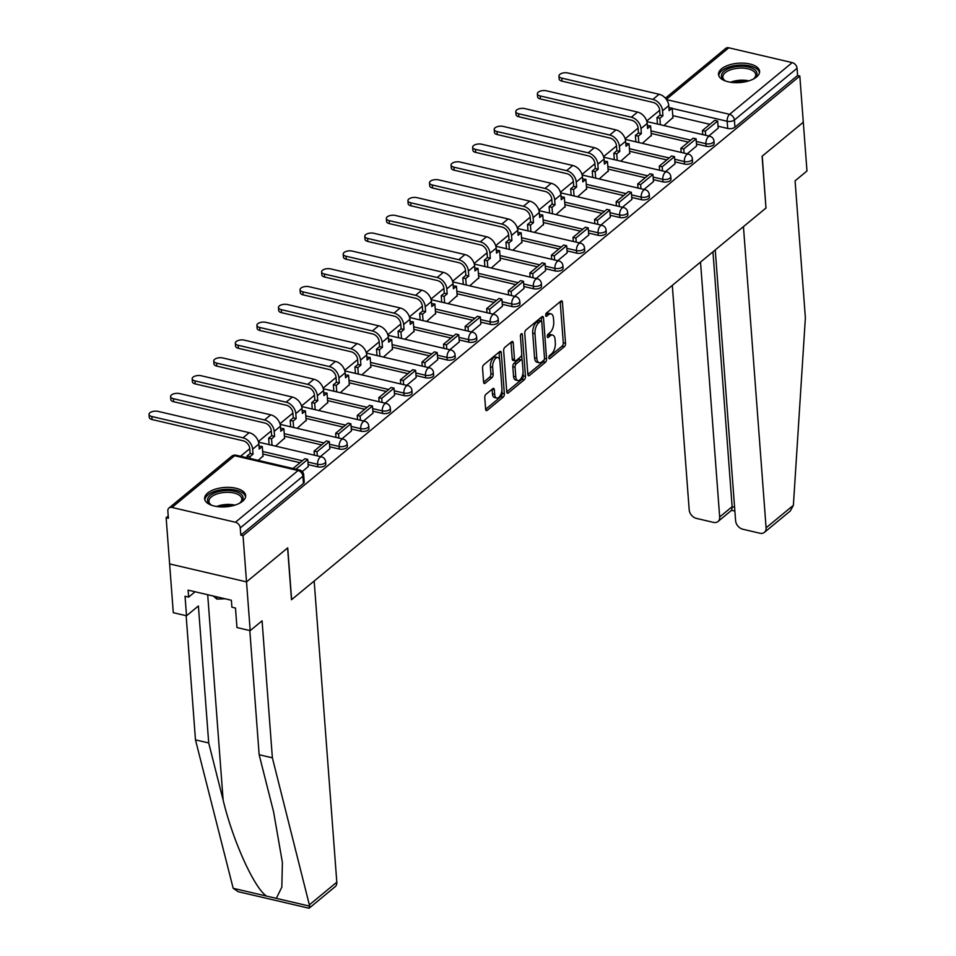 <?xml version="1.0" encoding="UTF-8"?>
<svg xmlns="http://www.w3.org/2000/svg" width="956" height="956" viewBox="0 0 956 956"><rect width="100%" height="100%" fill="white"/><g stroke="black" fill="none" stroke-linecap="round" stroke-linejoin="round"><path stroke-width="1.43" d="M548.84 357.771A1.816 0.884 103.1 0 0 549.377 358.751A1.816 0.884 103.1 0 0 549.915 358.584L564.339 346.681A2.593 1.267 103.1 0 0 565.522 343.276L562.439 302.251A2.593 1.267 103.1 0 0 561.674 300.853A2.593 1.267 103.1 0 0 560.909 301.092L546.485 312.994A1.816 0.884 103.1 0 0 545.649 315.384A1.816 0.884 103.1 0 0 546.187 316.364A1.816 0.884 103.1 0 0 546.724 316.185L548.589 314.644A8.293 4.063 103.1 0 1 551.026 313.867A8.293 4.063 103.1 0 1 553.488 318.36L553.739 321.778A8.293 4.063 103.1 0 1 549.939 332.652L548.075 334.194A1.816 0.884 103.1 0 0 547.25 336.572A1.816 0.884 103.1 0 0 547.788 337.564A1.816 0.884 103.1 0 0 548.314 337.384L550.19 335.843A8.293 4.063 103.1 0 1 552.616 335.066A8.293 4.063 103.1 0 1 555.077 339.559L555.328 342.977A8.293 4.063 103.1 0 1 551.54 353.851L549.676 355.393A1.816 0.884 103.1 0 0 548.84 357.771M756.543 76.982A20.59 9.703 -4.3 0 0 759.59 71.353A20.59 9.703 -4.3 0 0 744.306 63.192A20.59 9.703 -4.3 0 0 721.565 68.82A20.59 9.703 -4.3 0 0 718.518 74.448A20.59 9.703 -4.3 0 0 733.802 82.61A20.59 9.703 -4.3 0 0 756.543 76.982M242.621 501.231A20.59 9.703 -4.3 0 0 245.668 495.614A20.59 9.703 -4.3 0 0 230.396 487.44A20.59 9.703 -4.3 0 0 207.655 493.069A20.59 9.703 -4.3 0 0 204.608 498.697A20.59 9.703 -4.3 0 0 219.88 506.859A20.59 9.703 -4.3 0 0 242.621 501.231M485.959 394.314A2.593 1.267 103.1 0 0 484.764 397.72L485.636 409.228A2.593 1.267 103.1 0 0 486.401 410.626A2.593 1.267 103.1 0 0 487.166 410.387L503.179 397.158A2.593 1.267 103.1 0 0 504.362 393.764L501.279 352.74A2.593 1.267 103.1 0 0 500.514 351.33A2.593 1.267 103.1 0 0 499.749 351.581L483.736 364.798A2.593 1.267 103.1 0 0 482.553 368.203L483.593 382.101A2.593 1.267 103.1 0 0 484.357 383.511A2.593 1.267 103.1 0 0 485.122 383.26L491.982 377.608A2.593 1.267 103.1 0 0 493.165 374.202L492.651 367.307A6.931 3.394 103.1 0 1 494.133 360.4A6.931 3.394 103.1 0 1 497.849 357.556A6.931 3.394 103.1 0 1 499.904 361.308L501.936 388.327A6.931 3.394 103.1 0 1 500.454 395.234A6.931 3.394 103.1 0 1 496.738 398.066A6.931 3.394 103.1 0 1 494.682 394.314L494.336 389.821A2.593 1.267 103.1 0 0 493.571 388.411A2.593 1.267 103.1 0 0 492.806 388.662L485.959 394.314M715.243 249.934L735.594 520.697A7.923 5.808 -129.5 0 0 742.848 529.242L759.889 533.221A7.923 5.808 -129.5 0 0 764.406 532.361A7.923 5.808 -129.5 0 0 766.091 527.82L793.384 505.282L805.382 317.822L795.081 180.815L806.972 171.005L803.303 122.237L762.087 156.258L765.983 208.038L291.628 599.639L287.732 547.86L246.517 581.881L243.039 535.671L799.825 76.026L797.591 75.5L797.053 68.306L734.399 120.026A5.282 2.486 175.7 0 1 727.146 121.257L672.223 108.434M765.971 207.894L762.231 156.139L803.303 122.237L799.825 76.026M527.855 374.382A2.593 1.267 103.1 0 0 528.62 375.78A2.593 1.267 103.1 0 0 529.385 375.529L545.398 362.312A2.593 1.267 103.1 0 0 546.581 358.906L543.498 317.882A2.593 1.267 103.1 0 0 542.733 316.484A2.593 1.267 103.1 0 0 541.968 316.723L525.955 329.951A2.593 1.267 103.1 0 0 524.76 333.345L527.855 374.382L543.151 361.786A2.593 1.267 103.1 0 0 544.311 359.313M524.294 379.735L508.269 392.964A2.593 1.267 103.1 0 1 507.505 393.203A2.593 1.267 103.1 0 1 506.74 391.805L503.657 350.78A2.593 1.267 103.1 0 1 504.84 347.375L511.699 341.71A2.593 1.267 103.1 0 1 512.464 341.471A2.593 1.267 103.1 0 1 513.229 342.869L514.483 359.516A2.593 1.267 103.1 0 0 515.248 360.914A2.593 1.267 103.1 0 0 516.013 360.675L520.554 356.923A2.593 1.267 103.1 0 0 521.737 353.517L520.434 336.189A1.816 0.884 103.1 0 1 520.829 334.385A1.816 0.884 103.1 0 1 521.797 333.644A1.816 0.884 103.1 0 1 522.335 334.624L525.477 376.341A2.593 1.267 103.1 0 1 524.294 379.735L522.048 379.209L506.74 391.841M250.185 630.637L236.957 627.554L235.487 608.052L231.902 607.215L231.376 600.249L188.105 590.139L188.631 597.106L185.046 596.269L186.516 615.772L198.406 605.961L208.707 742.955L195.478 739.872L233.18 888.291L238.175 891.685L308.896 908.2L309.684 906.157L272.376 757.821L262.075 620.826L250.185 630.637L246.517 581.881L169.618 563.92L166.141 517.71L168.22 516.001M659.652 110.31L646.722 120.982M638.082 128.116L625.152 138.799M616.512 145.933L603.571 156.605M594.931 163.739L582.001 174.422M573.361 181.544L560.419 192.228M551.779 199.362L538.849 210.033M530.21 217.167L517.28 227.851M508.64 234.985L495.698 245.656M487.058 252.79L474.128 263.474M465.488 270.596L452.547 281.279M443.907 288.413L430.977 299.085M422.337 306.219L409.407 316.902M400.767 324.036L387.825 334.708M379.185 341.842L366.256 352.525M357.616 359.647L344.674 370.33M336.034 377.465L323.104 388.136M314.464 395.27L301.534 405.953M292.894 413.088L279.953 423.759M271.313 430.893L258.383 441.576M249.743 448.699L240.589 456.251M243.039 535.671L240.804 535.145L240.255 527.951A5.282 3.872 -129.5 0 0 235.427 522.251L171.984 507.445A5.282 3.872 -129.5 0 0 168.973 508.018A5.282 3.872 -129.5 0 0 167.85 511.042L168.387 518.236L166.141 517.71M797.591 75.5L734.937 127.22A5.282 2.486 175.7 0 1 727.695 128.463L718.052 126.204M709.938 124.316L672.761 115.628M665.412 98.181L725.759 48.374A5.282 3.872 50.5 0 1 728.771 47.8L792.213 62.618A5.282 3.872 50.5 0 1 797.053 68.306M687.173 153.832L696.625 145.957M642.336 143.364L651.335 135.382M665.603 171.638L675.044 163.763M620.767 161.17L629.753 153.187M644.021 189.455L653.474 181.58M599.185 178.987L608.183 171.005M622.452 207.261L631.892 199.386M577.615 196.793L586.614 188.81M600.882 225.078L610.322 217.191M556.034 214.61L565.032 206.627M579.3 242.884L588.753 235.009M534.464 232.416L543.462 224.433M557.73 260.689L567.171 252.814M512.894 250.221L521.88 242.238M536.149 278.507L545.601 270.632M491.312 268.039L500.311 260.056M514.579 296.312L524.019 288.437M469.743 285.844L478.741 277.861M493.009 314.13L502.45 306.243M448.161 303.661L457.159 295.679M471.428 331.935L480.88 324.06M426.591 321.467L435.589 313.484M449.858 349.741L459.298 341.866M405.021 339.272L414.008 331.29M428.276 367.558L437.729 359.683M383.44 357.09L392.438 349.107M406.706 385.364L416.147 377.489M361.87 374.895L370.868 366.913M385.137 403.181L394.577 395.294M340.288 392.713L349.287 384.73M363.555 420.987L373.007 413.112M318.718 410.518L327.717 402.536M341.985 438.792L351.426 430.917M297.149 428.324L306.135 420.341M320.403 456.61L329.856 448.734M275.567 446.141L284.565 438.159M302.275 471.571L308.274 466.54M258.299 460.398L262.996 455.964M317.774 466.851L317.583 464.293A5.282 2.486 175.7 0 0 322.997 464.019A5.282 2.486 175.7 0 0 325.614 461.617L325.805 464.174A5.282 2.486 -4.3 0 1 323.188 466.564A5.282 2.486 -4.3 0 1 317.774 466.851L308.131 464.604M300.017 462.704L262.84 454.028M339.344 449.045L339.153 446.488A5.282 2.486 175.7 0 0 344.566 446.201A5.282 2.486 175.7 0 0 347.183 443.811L347.375 446.368A5.282 2.486 -4.3 0 1 344.757 448.758A5.282 2.486 -4.3 0 1 339.344 449.045L329.712 446.787M321.586 444.899L284.422 436.223M360.926 431.228L360.735 428.682A5.282 2.486 175.7 0 0 366.148 428.396A5.282 2.486 175.7 0 0 368.765 425.994L368.956 428.551A5.282 2.486 -4.3 0 1 366.339 430.953A5.282 2.486 -4.3 0 1 360.926 431.228L351.282 428.981M343.168 427.081L305.992 418.405M382.496 413.422L382.304 410.865A5.282 2.486 175.7 0 0 387.718 410.59A5.282 2.486 175.7 0 0 390.335 408.188L390.526 410.745A5.282 2.486 -4.3 0 1 387.909 413.135A5.282 2.486 -4.3 0 1 382.496 413.422L372.852 411.176M364.738 409.276L327.573 400.6M404.077 395.617L403.886 393.059A5.282 2.486 175.7 0 0 409.299 392.773A5.282 2.486 175.7 0 0 411.916 390.383L412.108 392.928A5.282 2.486 -4.3 0 1 409.491 395.33A5.282 2.486 -4.3 0 1 404.077 395.617L394.434 393.358M386.32 391.47L349.143 382.782M425.647 377.799L425.456 375.242A5.282 2.486 175.7 0 0 430.869 374.967A5.282 2.486 175.7 0 0 433.486 372.565L433.677 375.122A5.282 2.486 -4.3 0 1 431.06 377.512A5.282 2.486 -4.3 0 1 425.647 377.799L416.003 375.553M407.889 373.653L370.713 364.977M447.217 359.994L447.026 357.436A5.282 2.486 175.7 0 0 452.439 357.15A5.282 2.486 175.7 0 0 455.056 354.76L455.247 357.317A5.282 2.486 -4.3 0 1 452.63 359.707A5.282 2.486 -4.3 0 1 447.217 359.994L437.585 357.735M429.459 355.847L392.295 347.171M468.799 342.176L468.607 339.631A5.282 2.486 175.7 0 0 474.021 339.344A5.282 2.486 175.7 0 0 476.638 336.942L476.829 339.5A5.282 2.486 -4.3 0 1 474.212 341.901A5.282 2.486 -4.3 0 1 468.799 342.176L459.155 339.93M451.041 338.03L413.864 329.354M490.368 324.371L490.177 321.814A5.282 2.486 175.7 0 0 495.59 321.539A5.282 2.486 175.7 0 0 498.207 319.137L498.399 321.694A5.282 2.486 -4.3 0 1 495.782 324.084A5.282 2.486 -4.3 0 1 490.368 324.371L480.725 322.124M472.611 320.224L435.446 311.548M511.95 306.565L511.759 304.008A5.282 2.486 175.7 0 0 517.172 303.721A5.282 2.486 175.7 0 0 519.789 301.331L519.98 303.877A5.282 2.486 -4.3 0 1 517.363 306.279A5.282 2.486 -4.3 0 1 511.95 306.565L502.306 304.307M494.192 302.419L457.016 293.731M533.52 288.748L533.329 286.191A5.282 2.486 175.7 0 0 538.742 285.916A5.282 2.486 175.7 0 0 541.359 283.514L541.55 286.071A5.282 2.486 -4.3 0 1 538.933 288.461A5.282 2.486 -4.3 0 1 533.52 288.748L523.876 286.501M515.762 284.601L478.586 275.925M555.089 270.942L554.898 268.385A5.282 2.486 175.7 0 0 560.312 268.098A5.282 2.486 175.7 0 0 562.929 265.708L563.12 268.266A5.282 2.486 -4.3 0 1 560.503 270.656A5.282 2.486 -4.3 0 1 555.089 270.942L545.458 268.684M537.344 266.796L500.167 258.12M576.671 253.125L576.48 250.58A5.282 2.486 175.7 0 0 581.893 250.293A5.282 2.486 175.7 0 0 584.51 247.891L584.702 250.448A5.282 2.486 -4.3 0 1 582.085 252.85A5.282 2.486 -4.3 0 1 576.671 253.125L567.028 250.878M558.913 248.978L521.737 240.303M598.241 235.319L598.05 232.762A5.282 2.486 175.7 0 0 603.463 232.487A5.282 2.486 175.7 0 0 606.08 230.085L606.271 232.643A5.282 2.486 -4.3 0 1 603.654 235.033A5.282 2.486 -4.3 0 1 598.241 235.319L588.597 233.073M580.483 231.173L543.319 222.497M619.823 217.514L619.631 214.957A5.282 2.486 175.7 0 0 625.045 214.67A5.282 2.486 175.7 0 0 627.662 212.28L627.853 214.825A5.282 2.486 -4.3 0 1 625.236 217.227A5.282 2.486 -4.3 0 1 619.823 217.514L610.179 215.255M602.065 213.367L564.888 204.68M641.392 199.696L641.201 197.139A5.282 2.486 175.7 0 0 646.615 196.864A5.282 2.486 175.7 0 0 649.232 194.462L649.423 197.02A5.282 2.486 -4.3 0 1 646.806 199.41A5.282 2.486 -4.3 0 1 641.392 199.696L631.749 197.45M623.635 195.55L586.458 186.874M662.962 181.891L662.771 179.334A5.282 2.486 175.7 0 0 668.184 179.047A5.282 2.486 175.7 0 0 670.801 176.657L670.993 179.214A5.282 2.486 -4.3 0 1 668.375 181.604A5.282 2.486 -4.3 0 1 662.962 181.891L653.33 179.632M645.216 177.744L608.04 169.069M684.544 164.074L684.353 161.528A5.282 2.486 175.7 0 0 689.766 161.241A5.282 2.486 175.7 0 0 692.383 158.839L692.574 161.397A5.282 2.486 -4.3 0 1 689.957 163.799A5.282 2.486 -4.3 0 1 684.544 164.074L674.9 161.827M666.786 159.927L629.61 151.251M706.114 146.268L705.922 143.711A5.282 2.486 175.7 0 0 711.336 143.436A5.282 2.486 175.7 0 0 713.953 141.034L714.144 143.591A5.282 2.486 -4.3 0 1 711.527 145.981A5.282 2.486 -4.3 0 1 706.114 146.268L696.47 144.021M688.356 142.121L651.191 133.446M708.755 136.027L718.195 128.14M663.906 125.559L672.905 117.576M240.804 535.145L303.446 483.425A5.282 2.486 -4.3 0 0 304.235 481.979L303.685 474.785A5.282 2.486 175.7 0 1 302.909 476.231L240.255 527.951M552.616 335.066L550.381 334.54A8.293 4.063 103.1 0 0 547.943 335.329L550.19 335.843M547.274 335.867L547.943 335.329M551.026 313.867L548.78 313.341A8.293 4.063 103.1 0 0 546.354 314.13L548.589 314.644M545.685 314.667L546.354 314.13M548.875 357.066L562.092 346.156A2.593 1.267 103.1 0 0 563.275 342.75L560.192 301.726A2.593 1.267 103.1 0 0 560.192 301.69M541.55 321.18L541.263 317.356A2.593 1.267 103.1 0 0 541.251 317.32L543.498 317.882M543.665 360.352A1.816 0.884 103.1 0 0 544.49 357.974L541.789 321.957A1.816 0.884 103.1 0 0 541.251 320.977A1.816 0.884 103.1 0 0 540.714 321.144L538.754 322.77A8.293 4.063 103.1 0 0 534.954 333.656L536.806 358.273A8.293 4.063 103.1 0 0 539.268 362.754A8.293 4.063 103.1 0 0 541.694 361.977L543.665 360.352M541.251 320.977L539.005 320.451A1.816 0.884 103.1 0 0 538.479 320.63L540.714 321.144M539.268 362.754L537.021 362.24A8.293 4.063 103.1 0 1 534.559 357.747L532.707 333.13A8.293 4.063 103.1 0 1 536.507 322.256L538.479 320.63M515.248 360.914L513.002 360.388A2.593 1.267 103.1 0 1 512.237 358.99L510.982 342.356A2.593 1.267 103.1 0 0 510.982 342.308M521.653 354.772L522.072 360.293M523.004 372.792L523.231 375.816L525.477 376.341M515.774 376.784A6.931 3.394 103.1 0 0 517.829 380.536A6.931 3.394 103.1 0 0 521.546 377.692A6.931 3.394 103.1 0 0 523.04 370.785L522.323 361.272A2.593 1.267 103.1 0 0 521.558 359.862A2.593 1.267 103.1 0 0 520.793 360.113L516.252 363.866A2.593 1.267 103.1 0 0 515.057 367.259L515.774 376.784L513.539 376.258A6.931 3.394 103.1 0 0 515.595 380.01L517.829 380.536M521.558 359.862L519.311 359.337A2.593 1.267 103.1 0 0 518.558 359.587L520.793 360.113M513.539 376.258L512.822 366.734A2.593 1.267 103.1 0 1 514.005 363.34L518.558 359.587M522.048 379.209A2.593 1.267 103.1 0 0 523.231 375.816M496.738 398.066L494.491 397.553A6.931 3.394 103.1 0 1 492.436 393.8L492.101 389.295A2.593 1.267 103.1 0 0 492.089 389.247L494.336 389.821M497.849 357.556L495.614 357.042A6.931 3.394 103.1 0 0 491.886 359.874A6.931 3.394 103.1 0 0 490.404 366.781L492.651 367.307M483.593 382.149L489.735 377.082A2.593 1.267 103.1 0 0 490.918 373.677L490.404 366.781M499.594 359.599L499.044 352.214A2.593 1.267 103.1 0 0 499.032 352.166M485.636 409.276L500.944 396.644A2.593 1.267 103.1 0 0 502.127 393.239L501.9 390.323M561.985 81.141A5.939 2.796 175.7 0 1 559.176 79.013L558.949 76.002A5.939 2.796 -4.3 0 0 561.758 78.117L652.888 99.4A10.564 7.744 50.5 0 1 662.556 110.777L662.926 115.772L660.022 115.09L659.64 110.107A7.122 5.234 -129.5 0 0 653.115 102.423L561.985 81.141L561.758 78.117M668.937 107.729L672.199 108.124L669.152 110.633L668.782 105.65A10.564 7.744 50.5 0 0 659.114 94.262L567.984 72.991A5.939 2.796 -4.3 0 0 561.889 73.301A5.939 2.796 -4.3 0 0 558.949 76.002M657.453 124.053L656.975 117.6L659.891 118.281L662.926 115.772M656.975 117.6L660.022 115.09M702.744 134.617L702.433 130.506L705.349 131.187L717.657 121.018L718.195 128.224M705.349 131.187L705.659 135.298M702.433 130.506L714.741 120.337L717.657 121.018M672.199 108.124L672.952 118.09M659.891 118.281L660.369 124.722M793.384 505.282L790.313 510.97L764.406 532.361M672.307 285.366L689.192 509.871A7.923 5.808 -129.5 0 0 696.446 518.403L713.475 522.382A7.923 5.808 -129.5 0 0 717.992 521.522A7.923 5.808 -129.5 0 0 719.677 516.981L732.129 506.716L731.71 510.193L717.992 521.522M700.521 262.087L719.677 516.981M766.126 207.93L743.445 226.644L766.091 527.82M712.961 251.81L732.129 506.716L734.59 507.289M208.707 742.955L223.13 800.041C232.69 840.42 254.284 888.208 266.545 896.083L276.32 898.365L281.829 887.132L282.39 862.455L273.583 811.811L259.148 754.738L249.815 630.554M186.516 615.772L173.287 612.688L169.618 563.92L246.517 581.881L287.589 547.967L291.484 599.747L314.166 581.033L336.811 882.197A7.923 5.808 50.5 0 1 335.126 886.738L309.218 908.116M195.478 739.872L186.145 615.688M272.376 757.821L259.148 754.738M188.631 597.106L195.096 591.776M726.01 81.176A17.817 8.401 175.7 0 1 724.505 80.364A17.817 8.401 175.7 0 1 726.333 69.704A17.817 8.401 175.7 0 1 748.536 67.051A17.817 8.401 175.7 0 1 754.559 78.105A17.817 8.401 175.7 0 1 753.185 79.133M753.985 78.559A16.503 7.779 -4.3 0 0 755.73 74.688A16.503 7.779 -4.3 0 0 747.927 68.784A16.503 7.779 -4.3 0 0 731.005 69.668A16.503 7.779 -4.3 0 0 722.832 77.161A16.503 7.779 -4.3 0 0 725.138 80.734M759.506 72.62A20.458 9.644 -4.3 0 0 749.91 65.916A20.458 9.644 -4.3 0 0 729.5 66.824A20.458 9.644 -4.3 0 0 718.793 75.679M212.101 505.425A17.817 8.401 175.7 0 1 210.595 504.613A17.817 8.401 175.7 0 1 212.423 493.953A17.817 8.401 175.7 0 1 234.614 491.3A17.817 8.401 175.7 0 1 240.637 502.354A17.817 8.401 175.7 0 1 239.275 503.382M240.076 502.808A16.503 7.779 -4.3 0 0 241.82 498.936A16.503 7.779 -4.3 0 0 234.005 493.033A16.503 7.779 -4.3 0 0 217.084 493.917A16.503 7.779 -4.3 0 0 208.91 501.41A16.503 7.779 -4.3 0 0 211.216 504.983M245.596 496.869A20.458 9.644 -4.3 0 0 236.001 490.165A20.458 9.644 -4.3 0 0 215.578 491.073A20.458 9.644 -4.3 0 0 204.871 499.94M213.128 595.982L216.952 599.113L224.995 598.755M216.773 596.831L216.952 599.113M540.403 98.946A5.939 2.796 175.7 0 1 537.595 96.831L537.368 93.808A5.939 2.796 -4.3 0 0 540.176 95.935L631.318 117.206A10.564 7.744 50.5 0 1 640.986 128.594L641.357 133.589L638.441 132.908L638.07 127.913A7.122 5.234 -129.5 0 0 631.546 120.229L540.403 98.946L540.176 95.935M647.367 125.547L650.618 125.941L647.582 128.451L647.2 123.455A10.564 7.744 50.5 0 0 637.544 112.067L546.402 90.796A5.939 2.796 -4.3 0 0 540.307 91.119A5.939 2.796 -4.3 0 0 537.368 93.808M635.883 141.858L635.405 135.417L638.309 136.099L641.357 133.589M635.405 135.417L638.441 132.908M681.174 152.434L680.863 148.311L683.779 148.993L696.088 138.835L696.625 146.029M683.779 148.993L684.09 153.115M680.863 148.311L693.172 138.154L696.088 138.835M650.618 125.941L651.371 135.907M638.309 136.099L638.799 142.54M518.833 116.763A5.939 2.796 175.7 0 1 516.025 114.636L515.798 111.625A5.939 2.796 -4.3 0 0 518.606 113.74L609.737 135.023A10.564 7.744 50.5 0 1 619.404 146.399L619.787 151.395L616.871 150.713L616.489 145.718A7.122 5.234 -129.5 0 0 609.964 138.034L518.833 116.763L518.606 113.74M625.786 143.352L629.048 143.747L626.001 146.256L625.63 141.261A10.564 7.744 50.5 0 0 615.963 129.885L524.832 108.602A5.939 2.796 -4.3 0 0 518.738 108.924A5.939 2.796 -4.3 0 0 515.798 111.625M614.314 159.664L613.824 153.223L616.74 153.904L619.787 151.395M613.824 153.223L616.871 150.713M659.592 170.24L659.282 166.117L662.197 166.798L674.506 156.641L675.056 163.834M662.197 166.798L662.508 170.921M659.282 166.117L671.602 155.959L674.506 156.641M629.048 143.747L629.801 153.713M616.74 153.904L617.229 160.345M497.263 134.569A5.939 2.796 175.7 0 1 494.443 132.454L494.216 129.43A5.939 2.796 -4.3 0 0 497.036 131.558L588.167 152.829A10.564 7.744 50.5 0 1 597.835 164.217L598.205 169.2L595.289 168.519L594.919 163.536A7.122 5.234 -129.5 0 0 588.394 155.852L497.263 134.569L497.036 131.558M604.216 161.158L607.478 161.552L604.431 164.074L604.061 159.078A10.564 7.744 50.5 0 0 594.393 147.69L503.25 126.419A5.939 2.796 -4.3 0 0 497.168 126.73A5.939 2.796 -4.3 0 0 494.216 129.43M592.732 177.481L592.254 171.04L595.17 171.721L598.205 169.2M592.254 171.04L595.289 168.519M638.022 188.057L637.712 183.934L640.628 184.616L652.936 174.446L653.474 181.652M640.628 184.616L640.938 188.726M637.712 183.934L650.02 173.765L652.936 174.446M607.478 161.552L608.219 171.518M595.17 171.721L595.648 178.163M475.682 152.386A5.939 2.796 175.7 0 1 472.873 150.259L472.646 147.236A5.939 2.796 -4.3 0 0 475.455 149.363L566.597 170.646A10.564 7.744 50.5 0 1 576.253 182.022L576.635 187.018L573.72 186.336L573.349 181.341A7.122 5.234 -129.5 0 0 566.824 173.657L475.682 152.386L475.455 149.363M582.634 178.975L585.897 179.37L582.861 181.879L582.479 176.884A10.564 7.744 50.5 0 0 572.811 165.508L481.681 144.225A5.939 2.796 -4.3 0 0 475.586 144.547A5.939 2.796 -4.3 0 0 472.646 147.236M571.162 195.287L570.672 188.846L573.588 189.527L576.635 187.018M570.672 188.846L573.72 186.336M616.453 205.863L616.142 201.74L619.058 202.421L631.366 192.264L631.904 199.457M619.058 202.421L619.368 206.544M616.142 201.74L628.451 191.582L631.366 192.264M585.897 179.37L586.649 189.336M573.588 189.527L574.078 195.968M454.112 170.192A5.939 2.796 175.7 0 1 451.304 168.065L451.077 165.053A5.939 2.796 -4.3 0 0 453.885 167.169L545.016 188.452A10.564 7.744 50.5 0 1 554.683 199.828L555.054 204.823L552.15 204.142L551.767 199.159A7.122 5.234 -129.5 0 0 545.243 191.475L454.112 170.192L453.885 167.169M561.064 196.781L564.327 197.175L561.28 199.685L560.909 194.701A10.564 7.744 50.5 0 0 551.242 183.313L460.111 162.042A5.939 2.796 -4.3 0 0 454.016 162.353A5.939 2.796 -4.3 0 0 451.077 165.053M549.581 213.104L549.103 206.651L552.018 207.333L555.054 204.823M549.103 206.651L552.15 204.142M594.871 223.668L594.56 219.557L597.476 220.239L609.785 210.069L610.322 217.275M597.476 220.239L597.787 224.349M594.56 219.557L606.869 209.388L609.785 210.069M564.327 197.175L565.08 207.141M552.018 207.333L552.496 213.774M432.53 187.997A5.939 2.796 175.7 0 1 429.722 185.882L429.495 182.859A5.939 2.796 -4.3 0 0 432.303 184.986L523.446 206.257A10.564 7.744 50.5 0 1 533.113 217.645L533.484 222.64L530.568 221.959L530.198 216.964A7.122 5.234 -129.5 0 0 523.673 209.28L432.53 187.997L432.303 184.986M539.495 214.598L542.745 214.992L539.71 217.502L539.327 212.507A10.564 7.744 50.5 0 0 529.672 201.119L438.529 179.847A5.939 2.796 -4.3 0 0 432.435 180.17A5.939 2.796 -4.3 0 0 429.495 182.859M528.011 230.91L527.533 224.469L530.437 225.15L533.484 222.64M527.533 224.469L530.568 221.959M573.301 241.486L572.991 237.363L575.906 238.044L588.215 227.887L588.753 235.08M575.906 238.044L576.217 242.167M572.991 237.363L585.299 227.205L588.215 227.887M542.745 214.992L543.498 224.959M530.437 225.15L530.927 231.591M410.96 205.815A5.939 2.796 175.7 0 1 408.152 203.688L407.925 200.676A5.939 2.796 -4.3 0 0 410.733 202.791L501.864 224.074A10.564 7.744 50.5 0 1 511.532 235.451L511.914 240.446L508.998 239.765L508.616 234.77A7.122 5.234 -129.5 0 0 502.091 227.086L410.96 205.815L410.733 202.791M517.913 232.404L521.175 232.798L518.128 235.307L517.758 230.312A10.564 7.744 50.5 0 0 508.09 218.936L416.959 197.653A5.939 2.796 -4.3 0 0 410.865 197.976A5.939 2.796 -4.3 0 0 407.925 200.676M506.441 248.715L505.951 242.274L508.867 242.955L511.914 240.446M505.951 242.274L508.998 239.765M551.72 259.291L551.409 255.168L554.325 255.85L566.633 245.692L567.183 252.886M554.325 255.85L554.635 259.972M551.409 255.168L563.717 245.011L566.633 245.692M521.175 232.798L521.928 242.764M508.867 242.955L509.357 249.397M389.391 223.62A5.939 2.796 175.7 0 1 386.571 221.505L386.344 218.482A5.939 2.796 -4.3 0 0 389.164 220.609L480.294 241.88A10.564 7.744 50.5 0 1 489.962 253.268L490.332 258.251L487.417 257.57L487.046 252.587A7.122 5.234 -129.5 0 0 480.521 244.903L389.391 223.62L389.164 220.609M496.343 250.209L499.606 250.603L496.558 253.125L496.188 248.13A10.564 7.744 50.5 0 0 486.52 236.741L395.378 215.47A5.939 2.796 -4.3 0 0 389.295 215.781A5.939 2.796 -4.3 0 0 386.344 218.482M484.859 266.533L484.381 260.092L487.297 260.773L490.332 258.251M484.381 260.092L487.417 257.57M530.15 277.109L529.839 272.986L532.755 273.667L545.063 263.498L545.601 270.703M532.755 273.667L533.066 277.778M529.839 272.986L542.148 262.816L545.063 263.498M499.606 250.603L500.346 260.57M487.297 260.773L487.775 267.214M367.809 241.438A5.939 2.796 175.7 0 1 365.001 239.311L364.774 236.287A5.939 2.796 -4.3 0 0 367.582 238.414L458.725 259.697A10.564 7.744 50.5 0 1 468.38 271.074L468.763 276.069L465.847 275.388L465.476 270.393A7.122 5.234 -129.5 0 0 458.952 262.709L367.809 241.438L367.582 238.414M474.762 268.027L478.024 268.421L474.989 270.93L474.606 265.935A10.564 7.744 50.5 0 0 464.939 254.559L373.808 233.276A5.939 2.796 -4.3 0 0 367.713 233.599A5.939 2.796 -4.3 0 0 364.774 236.287M463.29 284.338L462.8 277.897L465.715 278.578L468.763 276.069M462.8 277.897L465.847 275.388M508.58 294.914L508.269 290.791L511.185 291.472L523.494 281.315L524.031 288.509M511.185 291.472L511.496 295.595M508.269 290.791L520.578 280.634L523.494 281.315M478.024 268.421L478.777 278.387M465.715 278.578L466.205 285.019M346.239 259.243A5.939 2.796 175.7 0 1 343.431 257.116L343.204 254.105A5.939 2.796 -4.3 0 0 346.012 256.22L437.143 277.503A10.564 7.744 50.5 0 1 446.81 288.879L447.181 293.874L444.277 293.193L443.895 288.21A7.122 5.234 -129.5 0 0 437.37 280.526L346.239 259.243L346.012 256.22M453.192 285.832L456.454 286.226L453.407 288.736L453.036 283.753A10.564 7.744 50.5 0 0 443.369 272.364L352.238 251.093A5.939 2.796 -4.3 0 0 346.144 251.404A5.939 2.796 -4.3 0 0 343.204 254.105M441.708 302.156L441.23 295.703L444.146 296.384L447.181 293.874M441.23 295.703L444.277 293.193M486.998 312.72L486.688 308.609L489.603 309.29L501.912 299.12L502.45 306.326M489.603 309.29L489.914 313.401M486.688 308.609L498.996 298.439L501.912 299.12M456.454 286.226L457.207 296.193M444.146 296.384L444.624 302.825M324.658 277.049A5.939 2.796 175.7 0 1 321.849 274.934L321.622 271.91A5.939 2.796 -4.3 0 0 324.431 274.037L415.573 295.308A10.564 7.744 50.5 0 1 425.241 306.697L425.611 311.692L422.695 311.011L422.325 306.016A7.122 5.234 -129.5 0 0 415.8 298.332L324.658 277.049L324.431 274.037M431.622 303.649L434.872 304.044L431.837 306.553L431.455 301.558A10.564 7.744 50.5 0 0 421.799 290.17L330.656 268.899A5.939 2.796 -4.3 0 0 324.562 269.222A5.939 2.796 -4.3 0 0 321.622 271.91M420.138 319.961L419.66 313.52L422.564 314.201L425.611 311.692M419.66 313.52L422.695 311.011M465.429 330.537L465.118 326.414L468.034 327.095L480.342 316.938L480.88 324.132M468.034 327.095L468.344 331.218M465.118 326.414L477.426 316.257L480.342 316.938M434.872 304.044L435.625 314.01M422.564 314.201L423.054 320.642M303.088 294.866A5.939 2.796 175.7 0 1 300.28 292.739L300.053 289.728A5.939 2.796 -4.3 0 0 302.861 291.843L393.992 313.126A10.564 7.744 50.5 0 1 403.659 324.502L404.041 329.497L401.126 328.816L400.743 323.821A7.122 5.234 -129.5 0 0 394.219 316.137L303.088 294.866L302.861 291.843M410.04 321.455L413.303 321.849L410.255 324.359L409.885 319.364A10.564 7.744 50.5 0 0 400.217 307.987L309.087 286.704A5.939 2.796 -4.3 0 0 302.992 287.027A5.939 2.796 -4.3 0 0 300.053 289.728M398.568 337.767L398.078 331.326L400.994 332.007L404.041 329.497M398.078 331.326L401.126 328.816M443.847 348.343L443.536 344.22L446.452 344.901L458.76 334.743L459.31 341.937M446.452 344.901L446.763 349.024M443.536 344.22L455.845 334.062L458.76 334.743M413.303 321.849L414.056 331.816M400.994 332.007L401.484 338.448M281.518 312.672A5.939 2.796 175.7 0 1 278.698 310.557L278.471 307.533A5.939 2.796 -4.3 0 0 281.291 309.66L372.422 330.931A10.564 7.744 50.5 0 1 382.089 342.32L382.46 347.303L379.544 346.622L379.174 341.639A7.122 5.234 -129.5 0 0 372.649 333.955L281.518 312.672L281.291 309.66M388.471 339.26L391.733 339.655L388.686 342.176L388.315 337.181A10.564 7.744 50.5 0 0 378.648 325.793L287.505 304.522A5.939 2.796 -4.3 0 0 281.423 304.833A5.939 2.796 -4.3 0 0 278.471 307.533M376.987 355.584L376.509 349.143L379.424 349.824L382.46 347.303M376.509 349.143L379.544 346.622M422.277 366.16L421.966 362.037L424.882 362.718L437.191 352.549L437.729 359.755M424.882 362.718L425.193 366.829M421.966 362.037L434.275 351.868L437.191 352.549M391.733 339.655L392.474 349.621M379.424 349.824L379.902 356.265M259.936 330.489A5.939 2.796 175.7 0 1 257.128 328.362L256.901 325.339A5.939 2.796 -4.3 0 0 259.709 327.466L350.852 348.749A10.564 7.744 50.5 0 1 360.508 360.125L360.89 365.12L357.974 364.439L357.604 359.444A7.122 5.234 -129.5 0 0 351.079 351.76L259.936 330.489L259.709 327.466M366.889 357.078L370.151 357.472L367.116 359.982L366.734 354.987A10.564 7.744 50.5 0 0 357.066 343.61L265.935 322.327A5.939 2.796 -4.3 0 0 259.841 322.65A5.939 2.796 -4.3 0 0 256.901 325.339M355.417 373.39L354.927 366.949L357.843 367.63L360.89 365.12M354.927 366.949L357.974 364.439M400.707 383.965L400.397 379.843L403.312 380.524L415.621 370.366L416.159 377.56M403.312 380.524L403.623 384.647M400.397 379.843L412.705 369.685L415.621 370.366M370.151 357.472L370.904 367.439M357.843 367.63L358.333 374.071M238.367 348.295A5.939 2.796 175.7 0 1 235.558 346.168L235.331 343.156A5.939 2.796 -4.3 0 0 238.14 345.271L329.27 366.554A10.564 7.744 50.5 0 1 338.938 377.931L339.308 382.926L336.404 382.245L336.022 377.262A7.122 5.234 -129.5 0 0 329.497 369.578L238.367 348.295L238.14 345.271M345.319 374.883L348.582 375.278L345.534 377.787L345.164 372.804A10.564 7.744 50.5 0 0 335.496 361.416L244.366 340.145A5.939 2.796 -4.3 0 0 238.271 340.455A5.939 2.796 -4.3 0 0 235.331 343.156M333.835 391.207L333.357 384.754L336.273 385.435L339.308 382.926M333.357 384.754L336.404 382.245M379.126 401.771L378.815 397.66L381.731 398.341L394.039 388.172L394.577 395.378M381.731 398.341L382.041 402.452M378.815 397.66L391.124 387.491L394.039 388.172M348.582 375.278L349.334 385.244M336.273 385.435L336.751 391.876M216.785 366.1A5.939 2.796 175.7 0 1 213.977 363.985L213.75 360.962A5.939 2.796 -4.3 0 0 216.558 363.089L307.701 384.36A10.564 7.744 50.5 0 1 317.368 395.748L317.739 400.743L314.823 400.062L314.452 395.067A7.122 5.234 -129.5 0 0 307.928 387.383L216.785 366.1L216.558 363.089M323.749 392.701L327 393.095L323.965 395.605L323.582 390.61A10.564 7.744 50.5 0 0 313.926 379.221L222.784 357.95A5.939 2.796 -4.3 0 0 216.689 358.273A5.939 2.796 -4.3 0 0 213.75 360.962M312.265 409.013L311.787 402.572L314.691 403.253L317.739 400.743M311.787 402.572L314.823 400.062M357.556 419.588L357.245 415.466L360.161 416.147L372.47 405.989L373.007 413.183M360.161 416.147L360.472 420.27M357.245 415.466L369.554 405.308L372.47 405.989M327 393.095L327.753 403.062M314.691 403.253L315.181 409.694M195.215 383.918A5.939 2.796 175.7 0 1 192.407 381.791L192.18 378.779A5.939 2.796 -4.3 0 0 194.988 380.894L286.119 402.177A10.564 7.744 50.5 0 1 295.786 413.554L296.169 418.549L293.253 417.868L292.871 412.873A7.122 5.234 -129.5 0 0 286.346 405.189L195.215 383.918L194.988 380.894M302.168 410.506L305.43 410.901L302.383 413.41L302.012 408.415A10.564 7.744 50.5 0 0 292.345 397.039L201.214 375.756A5.939 2.796 -4.3 0 0 195.12 376.078A5.939 2.796 -4.3 0 0 192.18 378.779M290.696 426.818L290.206 420.377L293.122 421.058L296.169 418.549M290.206 420.377L293.253 417.868M335.974 437.394L335.664 433.271L338.579 433.952L350.888 423.795L351.438 430.989M338.579 433.952L338.89 438.075M335.664 433.271L347.972 423.114L350.888 423.795M305.43 410.901L306.183 420.867M293.122 421.058L293.611 427.499M173.645 401.723A5.939 2.796 175.7 0 1 170.825 399.608L170.598 396.585A5.939 2.796 -4.3 0 0 173.418 398.712L264.549 419.983A10.564 7.744 50.5 0 1 274.217 431.371L274.587 436.354L271.671 435.673L271.301 430.69A7.122 5.234 -129.5 0 0 264.776 423.006L173.645 401.723L173.418 398.712M280.598 428.312L283.86 428.706L280.813 431.228L280.443 426.233A10.564 7.744 50.5 0 0 270.775 414.844L179.632 393.573A5.939 2.796 -4.3 0 0 173.55 393.884A5.939 2.796 -4.3 0 0 170.598 396.585M269.114 444.636L268.636 438.195L271.552 438.876L274.587 436.354M268.636 438.195L271.671 435.673M314.405 455.211L314.094 451.089L317.01 451.77L329.318 441.6L329.856 448.806M317.01 451.77L317.32 455.881M314.094 451.089L326.402 440.919L329.318 441.6M283.86 428.706L284.601 438.673M271.552 438.876L272.03 445.317M152.064 419.541A5.939 2.796 175.7 0 1 149.256 417.414L149.028 414.39A5.939 2.796 -4.3 0 0 151.837 416.517L242.979 437.8A10.564 7.744 50.5 0 1 252.635 449.177L253.017 454.172L250.102 453.491L249.731 448.495A7.122 5.234 -129.5 0 0 243.206 440.812L152.064 419.541L151.837 416.517M259.016 446.129L262.279 446.524L259.243 449.033L258.861 444.038A10.564 7.744 50.5 0 0 249.193 432.662L158.063 411.379A5.939 2.796 -4.3 0 0 151.968 411.701A5.939 2.796 -4.3 0 0 149.028 414.39M247.198 457.793L247.054 456L249.97 456.681L253.017 454.172M247.054 456L250.102 453.491M295.918 469.169L307.748 459.418L308.286 466.612M293.002 468.5L304.833 458.737L307.748 459.418M262.279 446.524L263.031 456.49M249.97 456.681L250.114 458.474M548.983 358.369L549.915 358.584M545.792 315.97L546.724 316.185M547.382 337.169L548.314 337.384M235.427 522.251L298.081 470.531L234.626 455.725L171.984 507.445M727.695 128.463L727.146 121.257A5.282 2.581 103.1 0 1 729.571 114.326L792.213 62.618M666.547 99.615L729.571 114.326A5.282 3.872 50.5 0 1 734.399 120.026L734.937 127.22M728.771 47.8L666.344 99.328M325.614 461.617A5.282 5.282 0 0 0 321.551 456.872A5.282 2.581 -76.9 0 0 319.997 457.374A5.282 2.581 -76.9 0 0 317.583 464.293L307.94 462.047M302.383 460.756L262.649 451.471M347.183 443.811A5.282 5.282 0 0 0 343.12 439.067A5.282 2.581 -76.9 0 0 341.579 439.557A5.282 2.581 -76.9 0 0 339.153 446.488L329.521 444.241M323.965 442.939L284.231 433.666M368.765 425.994A5.282 5.282 0 0 0 364.702 421.249A5.282 2.581 -76.9 0 0 363.149 421.751A5.282 2.581 -76.9 0 0 360.735 428.682L351.091 426.424M345.534 425.133L305.8 415.848M390.335 408.188A5.282 5.282 0 0 0 386.272 403.444A5.282 2.581 -76.9 0 0 384.718 403.946A5.282 2.581 -76.9 0 0 382.304 410.865L372.661 408.618M367.116 407.316L327.382 398.043M411.916 390.383A5.282 5.282 0 0 0 407.842 385.627A5.282 2.581 -76.9 0 0 406.3 386.128A5.282 2.581 -76.9 0 0 403.886 393.059L394.242 390.801M388.686 389.51L348.952 380.237M433.486 372.565A5.282 5.282 0 0 0 429.423 367.821A5.282 2.581 -76.9 0 0 427.87 368.323A5.282 2.581 -76.9 0 0 425.456 375.242L415.812 372.995M410.255 371.705L370.522 362.42M455.056 354.76A5.282 5.282 0 0 0 450.993 350.015A5.282 2.581 -76.9 0 0 449.451 350.505A5.282 2.581 -76.9 0 0 447.026 357.436L437.394 355.19M431.837 353.887L392.103 344.614M476.638 336.942A5.282 5.282 0 0 0 472.575 332.198A5.282 2.581 -76.9 0 0 471.021 332.7A5.282 2.581 -76.9 0 0 468.607 339.631L458.964 337.372M453.407 336.082L413.673 326.797M498.207 319.137A5.282 5.282 0 0 0 494.144 314.393A5.282 2.581 -76.9 0 0 492.591 314.894A5.282 2.581 -76.9 0 0 490.177 321.814L480.533 319.567M474.989 318.264L435.255 308.991M519.789 301.331A5.282 5.282 0 0 0 515.714 296.575A5.282 2.581 -76.9 0 0 514.173 297.077A5.282 2.581 -76.9 0 0 511.759 304.008L502.115 301.749M496.558 300.459L456.825 291.186M541.359 283.514A5.282 5.282 0 0 0 537.296 278.77A5.282 2.581 -76.9 0 0 535.742 279.272A5.282 2.581 -76.9 0 0 533.329 286.191L523.685 283.944M518.128 282.653L478.394 273.368M562.929 265.708A5.282 5.282 0 0 0 558.866 260.964A5.282 2.581 -76.9 0 0 557.324 261.454A5.282 2.581 -76.9 0 0 554.898 268.385L545.267 266.138M539.71 264.836L499.976 255.563M584.51 247.891A5.282 5.282 0 0 0 580.447 243.147A5.282 2.581 -76.9 0 0 578.894 243.649A5.282 2.581 -76.9 0 0 576.48 250.58L566.836 248.321M561.28 247.03L521.546 237.745M606.08 230.085A5.282 5.282 0 0 0 602.017 225.341A5.282 2.581 -76.9 0 0 600.464 225.843A5.282 2.581 -76.9 0 0 598.05 232.762L588.406 230.516M582.861 229.213L543.128 219.94M627.662 212.28A5.282 5.282 0 0 0 623.587 207.524A5.282 2.581 -76.9 0 0 622.045 208.026A5.282 2.581 -76.9 0 0 619.631 214.957L609.988 212.698M604.431 211.407L564.697 202.134M649.232 194.462A5.282 5.282 0 0 0 645.169 189.718A5.282 2.581 -76.9 0 0 643.615 190.22A5.282 2.581 -76.9 0 0 641.201 197.139L631.558 194.893M626.001 193.602L586.267 184.317M670.801 176.657A5.282 5.282 0 0 0 666.738 171.913A5.282 2.581 -76.9 0 0 665.197 172.403A5.282 2.581 -76.9 0 0 662.771 179.334L653.139 177.087M647.582 175.785L607.849 166.511M692.383 158.839A5.282 5.282 0 0 0 688.32 154.095A5.282 2.581 -76.9 0 0 686.767 154.597A5.282 2.581 -76.9 0 0 684.353 161.528L674.709 159.27M669.152 157.979L629.418 148.694M713.953 141.034A5.282 5.282 0 0 0 709.89 136.29A5.282 2.581 -76.9 0 0 708.336 136.792A5.282 2.581 -76.9 0 0 705.922 143.711L696.279 141.464M690.734 140.162L651 130.888M303.446 483.425L302.909 476.231A5.282 3.872 50.5 0 0 298.081 470.531A5.282 2.581 -76.9 0 1 299.622 470.041L236.18 455.223A5.282 5.282 0 0 0 231.615 456.299L168.973 508.018M231.615 456.299A5.282 3.872 -129.5 0 1 234.626 455.725A5.282 2.581 -76.9 0 1 236.18 455.223M560.192 301.726L562.439 302.251M563.275 342.75L565.522 343.276M562.092 346.156L564.339 346.681M544.49 358.428L546.581 358.906M543.151 361.786L545.398 362.312M528.047 375.218L529.385 375.529M536.507 322.256L538.754 322.77M532.707 333.13L534.954 333.656M534.559 357.747L536.806 358.273M506.931 392.653L508.269 392.964M510.982 342.356L513.229 342.869M512.237 358.99L514.483 359.516M520.889 334.289L522.335 334.624M514.005 363.34L516.252 363.866M512.822 366.734L515.057 367.259M492.436 393.8L494.682 394.314M490.918 373.677L493.165 374.202M489.735 377.082L491.982 377.608M483.784 382.95L485.122 383.26M499.044 352.214L501.279 352.74M502.127 393.239L504.362 393.764M500.944 396.644L503.179 397.158M485.827 410.076L487.166 410.387M668.782 105.65L662.556 110.777M659.114 94.262L652.888 99.4M233.18 888.291L266.545 896.083M276.32 898.365L309.684 906.157M309.517 904.735L336.811 882.197M207.691 594.716L223.13 800.041M730.587 82.252A16.503 7.779 175.7 0 1 748.835 80.878M745.537 81.75A15.953 7.517 -4.3 0 0 733.969 82.622M216.665 506.501A16.503 7.779 175.7 0 1 234.913 505.138M231.627 505.999A15.953 7.517 -4.3 0 0 220.047 506.871M647.2 123.455L640.986 128.594M637.544 112.067L631.318 117.206M625.63 141.261L619.404 146.399M615.963 129.885L609.737 135.023M604.061 159.078L597.835 164.217M594.393 147.69L588.167 152.829M582.479 176.884L576.253 182.022M572.811 165.508L566.597 170.646M560.909 194.701L554.683 199.828M551.242 183.313L545.016 188.452M539.327 212.507L533.113 217.645M529.672 201.119L523.446 206.257M517.758 230.312L511.532 235.451M508.09 218.936L501.864 224.074M496.188 248.13L489.962 253.268M486.52 236.741L480.294 241.88M474.606 265.935L468.38 271.074M464.939 254.559L458.725 259.697M453.036 283.753L446.81 288.879M443.369 272.364L437.143 277.503M431.455 301.558L425.241 306.697M421.799 290.17L415.573 295.308M409.885 319.364L403.659 324.502M400.217 307.987L393.992 313.126M388.315 337.181L382.089 342.32M378.648 325.793L372.422 330.931M366.734 354.987L360.508 360.125M357.066 343.61L350.852 348.749M345.164 372.804L338.938 377.931M335.496 361.416L329.27 366.554M323.582 390.61L317.368 395.748M313.926 379.221L307.701 384.36M302.012 408.415L295.786 413.554M292.345 397.039L286.119 402.177M280.443 426.233L274.217 431.371M270.775 414.844L264.549 419.983M258.861 444.038L252.635 449.177M249.193 432.662L242.979 437.8M646.889 121.579L709.89 136.29M625.32 139.385L688.32 154.095M603.738 157.202L666.738 171.913M582.168 175.008L645.169 189.718M560.598 192.825L623.587 207.524M539.017 210.631L602.017 225.341M517.447 228.436L580.447 243.147M495.865 246.254L558.866 260.964M474.296 264.059L537.296 278.77M452.726 281.877L515.714 296.575M431.144 299.682L494.144 314.393M409.574 317.488L472.575 332.198M387.993 335.305L450.993 350.015M366.423 353.111L429.423 367.821M344.853 370.928L407.842 385.627M323.271 388.734L386.272 403.444M301.702 406.539L364.702 421.249M280.12 424.356L343.12 439.067M258.55 442.162L321.551 456.872M303.685 474.785A5.282 5.282 0 0 0 299.622 470.041M734.877 511.09L731.567 510.325"/></g></svg>
